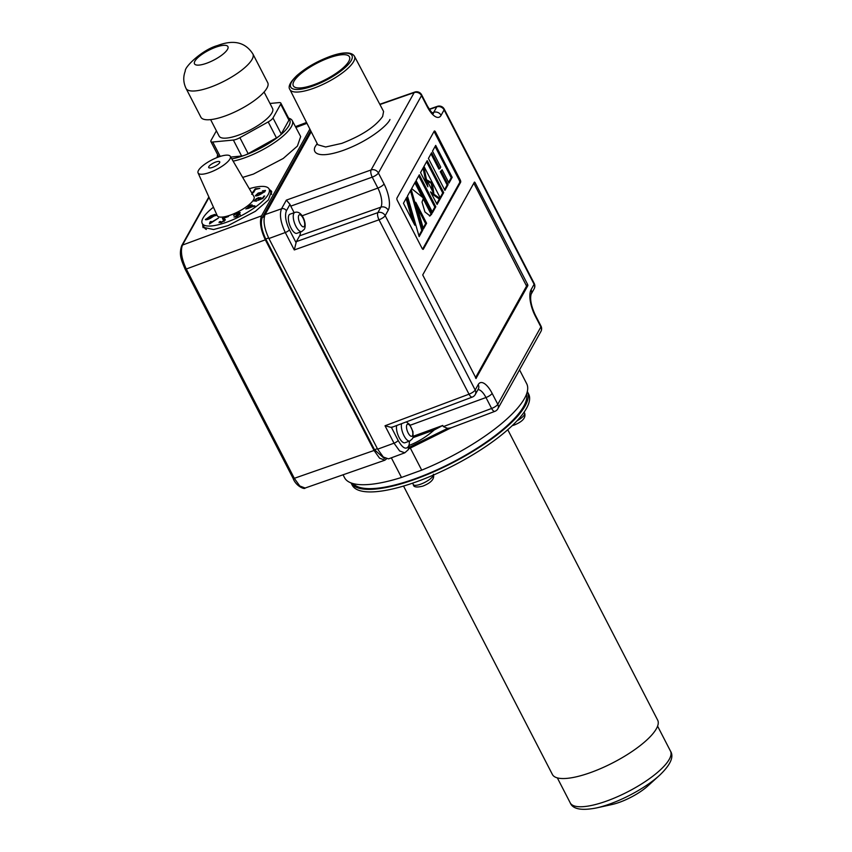 <?xml version="1.0" encoding="UTF-8"?>
<svg xmlns="http://www.w3.org/2000/svg" width="852" height="852" viewBox="0 0 852 852"><rect width="100%" height="100%" fill="white"/><g stroke="black" fill="none" stroke-linecap="round" stroke-linejoin="round"><path stroke-width="1.28" d="M351.067 482.935A99.279 29.096 152.7 0 0 415.659 479.058A99.279 29.096 152.7 0 0 527.313 391.505L528.623 394.029A99.279 29.096 152.7 0 1 416.969 481.614A99.279 29.096 152.7 0 1 352.174 485.107L351.045 482.924M507.771 429.717L657.669 720.142A59.235 17.36 152.7 0 1 591.064 772.391A59.235 17.36 152.7 0 1 552.405 774.479L403.539 486.055M619.713 802.222A30.086 8.818 152.7 0 1 611.821 804.554L596.304 807.973A52.931 15.517 152.7 0 0 610.17 803.862A52.931 15.517 152.7 0 0 659.554 775.32L647.776 786.002A30.086 8.818 152.7 0 1 619.713 802.222M526.515 394.135A97.778 28.659 152.7 0 1 415.851 478.483A97.778 28.659 152.7 0 1 353.175 483.606M406.095 198.527L412.421 220.572M406.809 197.249L414.828 225.226L403.454 203.277L406.809 197.249M407.458 196.088L411.175 189.41L422.762 230.168L419.163 236.622L407.458 196.088M411.633 188.59L415.488 181.668L431.975 213.618L430.026 215.918L424.956 211.967L422.017 202.073L423.519 198.101L411.633 188.59M420.547 172.583L423.859 166.641L427.896 186.833L420.547 172.583M437.097 204.437L430.494 191.86L440.292 198.686L437.097 204.437M432.497 151.145L435.702 145.394L452.188 177.344L448.983 183.095L442.113 169.782L441.251 171.327L448.12 184.639L444.914 190.39L428.428 158.44L431.602 152.732L439.856 168.707L440.74 167.12L432.497 151.145M422.603 249.125L459.633 182.637A1.885 0.724 70.1 0 0 459.249 180.251L434.52 132.326A1.885 0.724 70.1 0 0 433.998 131.581M423.987 166.406L427.193 160.655L443.69 192.605L440.484 198.356L423.987 166.406M426.724 179.879L432.273 182.935L433.87 193.724L426.724 179.879M416.106 180.56L419.312 174.809L435.798 206.759L432.592 212.51L416.106 180.56M415.776 202.307L426.596 223.277L423.433 228.954L415.776 202.307M418.705 175.895L434.818 207.111L435.798 206.759M434.818 207.111L432.22 211.786M435.095 146.469L451.209 177.695L452.188 177.344M423.114 198.697L431.005 213.969L430.462 214.938L431.442 214.587M430.462 214.938L429.514 216.025M426.596 161.731L442.71 192.957L443.69 192.605M442.71 192.957L440.111 197.621M410.462 190.688L421.783 230.519L422.762 230.168M397.341 200.454L422.081 248.379A1.885 0.724 70.1 0 0 423.167 249.348A1.885 0.724 70.1 0 0 423.348 249.178L460.612 182.285A1.885 0.724 70.1 0 0 460.229 179.889L435.5 131.964A1.885 0.724 70.1 0 0 434.413 130.995A1.885 0.724 70.1 0 0 434.222 131.165L396.957 198.058A1.885 0.724 70.1 0 0 397.341 200.454M442.113 169.782L440.271 171.678L441.251 171.327M440.271 171.678L447.14 184.99L448.12 184.639M451.209 177.695L448.61 182.36M431.346 193.489L439.323 199.038L440.292 198.686M431.005 153.818L438.876 169.069L439.856 168.707M447.14 184.99L444.542 189.666M439.323 199.038L436.714 203.713M431.005 213.969L431.975 213.618M427.363 181.125L431.293 183.286L432.273 182.935M414.881 182.754L422.315 197.142M431.293 183.286L432.422 190.923M423.082 168.025L426.181 183.51M417.235 207.387L425.617 223.629L426.596 223.277M425.617 223.629L423.167 228.038M421.783 230.519L418.896 235.706M475.97 378.522L527.867 285.601L526.568 286.08L473.808 183.212M476.14 378.458L422.709 274.94L474.436 182.083L474.947 182.403L474.085 182.722M526.408 285.122L527.718 284.643L474.947 182.403M527.718 284.643L527.867 285.601M475.459 377.809L526.568 286.08M413.263 436.245L442.742 425.457A110.749 32.461 152.7 0 1 434.158 430.004C426.564 436.735 418.14 441.911 408.896 445.532L409.248 447.257L447.609 428.343L443.338 426.607L442.742 425.457M497.824 408.822A5.644 4.931 29.1 0 0 497.792 404.306A5.644 1.651 152.7 0 1 491.615 408.459A5.644 2.151 69.4 0 0 494.884 411.356A5.644 5.644 0 0 0 497.824 408.822L540.924 331.449A5.644 5.644 0 0 0 541.009 326.114A5.644 1.651 -27.3 0 1 540.892 326.934L535.248 315.996A20.64 7.966 -109.9 0 1 531.073 289.733L534.108 284.28L444.105 109.897L441.07 115.35A20.64 7.966 -109.9 0 1 427.15 106.553L421.506 95.626L378.405 172.999L384.05 183.936A20.64 7.966 -109.9 0 1 388.224 210.199L385.189 215.652L475.192 390.035L478.228 384.582A20.64 7.966 -109.9 0 1 492.147 393.379L497.792 404.306L540.892 326.934A5.644 4.931 29.1 0 1 540.924 331.449M392.058 426.958L391.462 427.48L398.14 440.42A3.759 1.108 152.7 0 1 394.018 443.189L385.029 425.766L469.015 394.178A5.644 2.151 69.4 0 0 472.285 397.085A5.644 5.644 0 0 0 475.235 394.551A5.644 4.931 29.1 0 0 475.192 390.035A5.644 1.651 152.7 0 1 469.015 394.178L379.012 219.795A5.644 1.651 152.7 0 0 385.189 215.652A5.644 4.931 -150.9 0 0 377.862 212.617A5.644 2.119 70.4 0 0 379.012 219.795L294.281 249.945L285.292 232.521C280.585 222.447 279.328 214.544 281.522 208.793L265.11 214.576C262.906 220.359 264.173 228.336 268.923 238.517L377.649 449.174L383.315 457.023L388.512 458.877L404.796 452.806L399.641 450.964L394.018 443.189L377.649 449.174M300.458 232.01A14.175 5.474 -109.9 0 1 299.627 235.812L296.4 241.606L377.862 212.617L380.897 207.164A14.995 5.794 70.1 0 0 377.862 188.079L372.228 177.152A5.644 1.651 -27.3 0 0 378.405 172.999A5.644 4.931 29.1 0 0 371.078 169.963A5.644 2.119 70.4 0 0 372.228 177.152L290.756 206.131L294.142 212.702M437.353 106.351A5.644 2.205 70.8 0 0 436.778 106.862A5.644 4.931 29.1 0 1 444.105 109.897A5.644 1.651 152.7 0 0 444.222 109.088A5.644 5.644 0 0 0 437.353 106.351L429.27 109.162M414.754 92.069A5.644 2.205 70.8 0 0 414.178 92.591A5.644 4.931 29.1 0 1 421.506 95.626A5.644 1.651 152.7 0 0 421.623 94.817A5.644 5.644 0 0 0 414.754 92.069L379.79 104.274M311.236 131.772L265.11 214.576M398.14 440.42C402.314 447.726 405.669 449.845 408.172 446.757L408.939 445.394A15.794 6.102 70.1 0 0 409.365 441.166M412.932 437.694L434.158 430.004M447.609 428.343L450.953 427.885L494.884 411.356M290.756 206.131L289.989 204.374L286.4 210.817C284.653 215.407 285.654 221.722 289.414 229.763L296.091 242.703L296.4 241.606M296.091 242.703L294.281 249.945M385.029 425.766L391.462 427.48M408.172 446.757A3.759 3.291 29.1 0 1 408.204 449.771L409.248 447.257M286.4 210.817A3.759 3.291 -150.9 0 0 281.522 208.793L286.357 200.113L289.989 204.374M317.828 144.755L325.645 146.991L341.801 143.37C361.812 135.606 375.423 126.65 382.633 116.479L383.581 111.516M313.919 84.699A31.588 9.255 -27.3 0 0 349.458 56.85A31.588 9.255 -27.3 0 0 328.829 57.947A31.588 9.255 -27.3 0 0 293.312 85.828A31.588 9.255 -27.3 0 0 313.919 84.699M230.722 157.066L241.617 156.022A7.519 2.205 -27.3 0 0 248.145 153.658L276.442 137.896A7.519 2.205 -27.3 0 0 281.245 133.956L288.924 120.164A7.519 2.205 -27.3 0 0 289.084 119.078L280.84 103.103A7.519 2.205 -27.3 0 0 278.955 102.613L269.988 103.465M216.387 130.825L211.03 140.442A7.519 2.205 -27.3 0 0 210.87 141.528A7.519 2.205 -27.3 0 0 212.755 142.018L233.373 140.047A7.519 2.205 -27.3 0 0 239.891 137.683L268.199 121.921A7.519 2.205 -27.3 0 0 272.991 117.981L280.681 104.189A7.519 2.205 -27.3 0 0 280.84 103.103M215.662 47.254A18.808 5.517 152.7 0 1 227.931 46.594A18.808 5.517 152.7 0 1 206.791 63.186A18.808 5.517 152.7 0 1 194.512 63.847A18.808 5.517 152.7 0 1 215.662 47.254M210.614 119.621L219.124 136.118A30.086 8.818 -27.3 0 0 238.762 135.053A30.086 8.818 -27.3 0 0 272.587 108.513L264.077 92.027M225.439 115.872A37.605 11.023 -27.3 0 0 267.73 82.697L252.884 53.942A37.605 11.023 152.7 0 1 210.593 87.117A37.605 11.023 152.7 0 1 186.055 88.448L200.891 117.203A37.605 11.023 -27.3 0 0 225.439 115.872M289.946 214.214A10.149 3.919 70.1 0 0 288.956 215.141A10.149 3.919 70.1 0 0 290.33 226.621A10.149 3.919 70.1 0 0 296.869 233.31L301.757 231.542A10.149 3.919 -109.9 0 1 295.218 224.843A10.149 3.919 -109.9 0 1 293.844 213.362A10.149 3.919 -109.9 0 1 294.835 212.446L289.946 214.214M310.671 130.665L262.32 217.462C260.339 222.649 261.479 229.827 265.749 239.007L374.518 449.728L384.273 458.472L384.923 458.227M410.387 448.205L421.708 470.134L401.484 477.461A102.474 30.033 152.7 0 1 344.549 477.684L343.058 474.798M391.345 457.822L401.484 477.461M309.872 129.078L261.521 215.875C259.37 221.701 260.637 229.678 265.334 239.817L374.06 450.474L379.534 458.142L384.87 460.197L305.123 488.036C304.824 489.772 295.921 486.258 293.099 478.366L293.099 478.366A1.885 0.554 -27.3 0 0 294.313 478.313L299.776 485.981L305.123 488.036M386.478 458.919L384.87 460.197M519.539 369.843L526.674 383.677A102.474 30.033 152.7 0 1 421.708 470.134M288.615 118.172L288.732 118.204A42.014 12.311 152.7 0 1 292.247 120.601L300.681 136.576L297.391 146.097L283.215 158.483L253.406 174.096L242.682 177.408M202.669 224.321L202.914 227.239L213.596 229.529L228.059 225.62L255.387 211.307L268.412 199.943L271.479 191.178L269.243 189.314M209.049 197.376L182.477 245.067C180.315 250.893 181.582 258.87 186.279 269.008L294.313 478.313L374.06 450.474M292.247 120.601A42.014 12.311 152.7 0 1 245.025 157.695A42.014 12.311 152.7 0 1 233.118 161.145M217.175 157.513A42.014 12.311 152.7 0 1 217.665 154.883L217.707 154.776M270.031 190.837A38.734 11.353 152.7 0 1 271.777 192.009M203.223 227.729A38.734 11.353 152.7 0 1 203.191 225.333M218.091 155.511A40.119 11.758 -27.3 0 0 218.613 156.97M231.776 158.855A40.119 11.758 -27.3 0 0 244.641 155.277A40.119 11.758 -27.3 0 0 288.998 118.907M215.673 162.061A6.209 1.821 -27.3 0 0 208.697 167.535A6.209 1.821 -27.3 0 0 212.755 167.311A6.209 1.821 -27.3 0 0 219.731 161.837A6.209 1.821 -27.3 0 0 215.673 162.061M198.069 172.924L217.228 215.62A20.682 6.06 -27.3 0 0 230.775 214.981A20.682 6.06 -27.3 0 0 253.981 196.652L230.274 156.299A18.126 5.314 -27.3 0 0 218.485 157.013A18.126 5.314 -27.3 0 0 198.069 172.924A18.126 5.314 -27.3 0 0 209.943 172.36A18.126 5.314 -27.3 0 0 230.274 156.299M255.408 201.115L254.269 200.369L255.664 201.178L256.25 200.497L255.206 200.071L258.262 198.271L259.572 198.697L257.709 200.454L262.853 198.452L264.706 195.917L262.128 198.292L259.423 199.357L260.712 198.207L258.848 197.579L256.377 198.676L254.013 201.147M260.712 198.207L260.914 197.526M260.073 198.867L259.732 198.207L259.785 199.091M249.018 205.62L248.017 206.344L249.423 206.408L245.877 208.974L254.897 205.875L251.084 205.715L252.192 204.917L251.532 204.885L249.018 205.62L249.157 206.397M213.458 207.206A37.605 11.023 -27.3 0 0 202.233 223.469A37.605 11.023 -27.3 0 0 226.781 222.148A37.605 11.023 -27.3 0 0 269.072 188.974A37.605 11.023 -27.3 0 0 249.316 188.707M205.63 219.741L205.407 219.326C205.843 220.04 207.462 219.731 210.274 218.4L215.631 214.896L214.768 214.438L210.774 215.812L205.439 219.582M215.631 214.896L214.768 214.438L215.098 215.077L210.369 217.899L206.429 218.879L210.678 216.312L214.629 215.332L214.906 215.875M209.496 223.927L218.442 218.069L210.891 222.51L211.04 221.382L209.975 222.084L209.496 223.927M220.338 222.287L219.379 221.839L220.796 222.691L224.907 220.466L223.618 218.24L228.506 216.493L222.713 217.984L223.778 220.764L221.275 222.138L220.551 221.477L219.379 221.839L219.049 222.681M225.279 219.837L223.618 218.24M224.907 220.466L225.237 219.507M221.456 222.489L220.551 221.477M223.703 218.453L222.745 219.049L222.415 218.41L224.023 221.222M239.945 214.225L238.453 214.203L240.189 212.478L236.654 213.032L233.629 215.513L236.718 213.373L238.88 213.096L236.355 215.354L238.688 214.842L234.012 217.079L237.165 216.504L239.913 214.15M238.858 213.011L239.21 213.724L238.858 213.011M265.441 190.454L262.427 190.901L264.29 191.37L261.031 193.564L261.894 192.211L258.145 193.095L255.355 195.736C256.303 196.173 258.103 195.651 260.787 194.149L264.738 191.657L265.43 190.411M251.649 194.288L255.611 189.368L259.839 188.42L255.387 188.75L251.99 193.255M255.568 189.517L255.014 189.953L254.684 189.314M255.696 189.357L255.387 188.75M261.042 198.846L259.178 198.218M271.628 194.426A37.605 11.023 -27.3 0 0 271.277 193.255L269.072 188.974M254.077 206.472L251.415 206.354L251.084 205.715M251.223 205.982L250.424 205.683M223.043 218.623L222.713 217.984M263.992 196.876L262.789 198.473M263.939 196.897L263.609 196.258M252.756 193.308L252.469 192.765M210.998 222.265L210.306 222.723L209.975 222.084M261.862 192.669L260.808 192.786M256.718 195.875L256.356 195.215L258.145 193.095M255.014 189.953L253.768 192.264M215.961 215.535L215.098 215.077M250.754 206.322L249.348 206.259M256.335 195.161L255.685 195.939M224.704 219.496L223.948 218.879L224.704 219.496M210.306 222.723L210.178 223.48M202.233 223.469L204.448 227.75A37.605 11.023 -27.3 0 0 206.376 229.486M256.58 201.136L255.536 200.71M240.275 214.864L238.453 214.203M264.621 192.009L264.418 190.923M235.557 217.058L235.227 216.419M223.458 220.061L224.108 221.403M240.126 212.798L238.816 212.957M206.546 219.092L206.77 219.646L206.45 219.007L205.801 219.784M265.43 190.816L264.408 190.901M256.686 195.853L256.356 195.204L259.306 194.895M214.842 215.758L214.608 215.205M261.181 193.447L260.861 192.84L259.104 194.512M258.305 193.479L260.861 192.84M247.527 208.282L250.083 206.44L252.735 206.546L247.687 208.612M396.691 425.521A10.149 3.919 70.1 0 0 398.811 436.895A10.149 3.919 70.1 0 0 404.966 442.752L409.865 440.985A10.149 3.919 -109.9 0 1 403.678 435.074A10.149 3.919 -109.9 0 1 401.601 423.668M557.346 777.887L570.244 802.882A56.413 16.539 -27.3 0 0 607.061 800.901A56.413 16.539 -27.3 0 0 670.503 751.144L657.595 726.138M459.633 182.637L460.612 182.285M459.249 180.251L460.229 179.889M434.52 132.326L435.5 131.964M492.147 393.379A5.644 1.651 152.7 0 1 485.97 397.522A14.995 5.794 70.1 0 0 477.961 389.641M443.338 426.607L491.615 408.459L485.97 397.522L410.206 425.244M478.228 384.582A5.644 4.931 29.1 0 1 478.27 389.098L475.235 394.551M384.05 183.936A5.644 1.651 152.7 0 1 377.862 188.079L302.098 215.801M388.224 210.199A5.644 4.931 -150.9 0 0 380.897 207.164L299.627 235.812M534.14 288.796A5.644 5.644 0 0 0 534.225 283.471A5.644 1.651 152.7 0 1 534.108 284.28A5.644 4.931 -150.9 0 1 534.14 288.796L531.105 294.249A5.644 4.931 -150.9 0 0 531.073 289.733M531.105 294.249C529.848 299.467 531.275 306.454 535.375 315.187A5.644 1.651 152.7 0 1 535.248 315.996M433.444 113.582C432.667 113.912 430.611 111.292 427.267 105.744A5.644 1.651 152.7 0 1 427.15 106.553M432.944 113.295A14.995 5.794 70.1 0 0 433.743 112.315A5.644 4.931 29.1 0 1 441.07 115.35M432.326 112.815L433.743 112.315L436.778 106.862L429.451 109.429M286.357 200.113L371.078 169.963L414.178 92.591L379.939 104.54M289.414 229.763A3.759 1.108 152.7 0 1 285.292 232.521L268.923 238.517M389.939 119.472C388.491 124.211 370.428 140.612 342.887 150.516C315.613 159.931 311.47 151.358 315.89 145.564L317.178 143.551M404.796 452.806L408.204 449.771A3.759 3.291 29.1 0 1 408.183 449.813M383.4 111.101L354.443 56.232A36.306 10.639 152.7 0 1 313.632 88.278A36.306 10.639 152.7 0 1 289.914 89.535L317.583 144.35M329.5 56.743A34.421 10.086 -27.3 0 0 291.522 82.143A34.421 10.086 -27.3 0 0 313.248 85.903A34.421 10.086 -27.3 0 0 351.226 60.503A34.421 10.086 -27.3 0 0 329.5 56.743M268.199 121.921L276.442 137.896M239.891 137.683L248.145 153.658M272.991 117.981L281.245 133.956M233.373 140.047L241.617 156.022M212.755 142.018L220.199 156.427M280.681 104.189L288.924 120.164M304.366 226.238A6.39 2.471 70.1 0 0 303.067 218.101A6.39 2.471 70.1 0 0 298.754 215.375A6.39 2.471 70.1 0 0 300.053 223.512A6.39 2.471 70.1 0 0 304.366 226.238M433.38 474.223C434.776 478.771 431.272 482.743 422.858 486.119C416.628 487.663 413.454 487.142 413.327 484.575A11.278 3.312 -27.3 0 0 420.686 484.181A11.278 3.312 -27.3 0 0 433.455 475.054M374.518 449.728L377.393 448.685M262.32 217.462L264.333 216.727M265.749 239.007L268.636 237.953M306.976 123.327L295.889 127.491M185.108 268.795A1.885 0.554 -27.3 0 0 185.065 269.072C181.902 261.021 178.526 255.376 181.668 245.749L181.668 245.749A1.885 1.64 -150.9 0 1 182.477 245.067L261.521 215.875M265.334 239.817L186.279 269.008A1.885 0.554 -27.3 0 1 185.065 269.072L293.099 478.366A1.885 0.554 -27.3 0 1 293.141 478.1M412.464 435.681A6.39 2.471 70.1 0 0 411.165 427.544A6.39 2.471 70.1 0 0 406.862 424.818A6.39 2.471 70.1 0 0 408.151 432.954A6.39 2.471 70.1 0 0 412.464 435.681M517.015 420.813A11.278 3.312 -27.3 0 0 524.64 413.177L524.118 412.155M570.244 802.882C572.725 809.134 581.415 810.827 596.304 807.973M670.503 751.144C674.156 756.789 670.503 764.851 659.554 775.32M535.375 315.187L541.009 326.114M534.225 283.471L444.222 109.088M427.267 105.744L421.623 94.817M472.285 397.085L391.515 427.459M408.183 449.132L451.635 427.555M354.443 56.232C351.365 51.29 341.322 52.228 329.681 56.573C316.646 61.504 305.698 67.851 296.815 75.615C290.085 82.175 287.784 86.808 289.914 89.535M210.87 141.528L218.804 156.896M252.884 53.942C243.96 40.108 230.53 40.63 217.494 45.55C202.52 49.586 184.426 66.925 185.257 71.099C183.042 76.861 183.297 82.644 186.055 88.448M294.835 212.446C301.821 209.88 307.252 223.661 304.388 229.252L301.757 231.542M413.327 484.575L412.592 483.159M306.539 122.475L295.442 126.65M181.668 245.749L208.857 196.95M220.583 222.755L220.253 222.116M223.991 219.017L223.661 218.378M224.321 220.689L223.991 220.05M261.213 193.51L260.882 192.871M406.287 421.91L409.599 424.434L412.943 431.623L413.103 437.119L412.485 438.695L409.865 440.985M524.64 413.177C526.046 417.725 522.542 421.687 514.129 425.073L512.201 425.67"/></g></svg>
